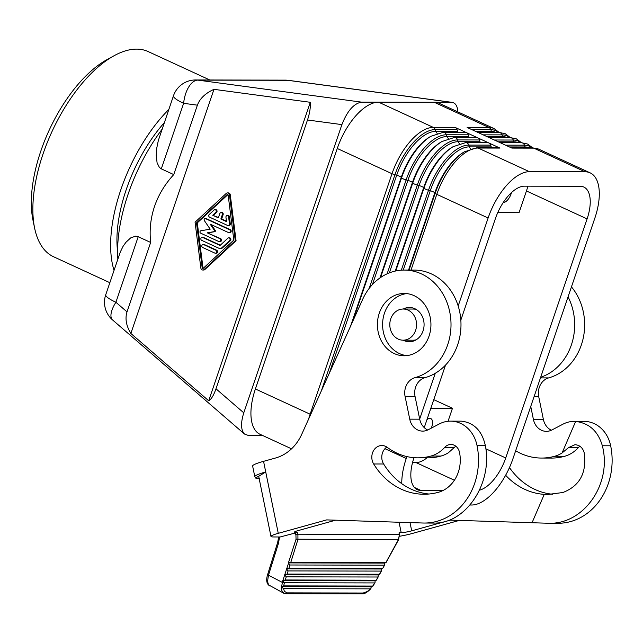 <?xml version="1.0" encoding="UTF-8"?>
<svg xmlns="http://www.w3.org/2000/svg" width="643" height="643" viewBox="0 0 643 643"><rect width="100%" height="100%" fill="white"/><g stroke="black" fill="none" stroke-linecap="round" stroke-linejoin="round"><path stroke-width="0.96" d="M530.748 406.432L533.401 419.389A15.569 13.374 90.1 0 0 546.381 431.349A15.569 13.374 90.1 0 0 551.887 429.974L562.987 424.171A31.756 27.271 -89.9 0 1 574.215 421.374A31.756 27.271 -89.9 0 1 575.662 421.422C589.229 423.142 598.127 431.26 602.346 445.768C612.265 483.632 584.021 524.479 548.752 523.265L450.317 520.131L411.697 530.845A7.788 0.932 -11.5 0 1 401.192 532.645L399.07 522.245M384.835 563.083L386.121 562.464L398.572 539.742L399.48 534.397L398.403 539.694L296.053 539.196L288.377 562.906L384.835 563.083L384.442 565.173L289.961 564.996L288.522 563.252L282.816 580.669L281.61 586.488L283.676 585.902L372.739 586.062L374.708 582.928L284.399 582.767L282.968 581.015M384.763 564.94L382.722 568.308L384.763 564.94M455.774 446.17L448.412 452.728A34.794 29.891 90.1 0 1 440.994 456.048A65.956 56.656 90.1 0 1 427.764 457.848L417.789 457.832A65.956 56.656 90.1 0 1 387.271 447.367A11.687 10.039 90.1 0 0 381.862 445.519A11.687 10.039 90.1 0 0 372.08 459.914A11.687 10.039 90.1 0 0 373.663 463.981L383.638 463.997A11.687 10.039 90.1 0 1 382.046 459.93A11.687 10.039 90.1 0 1 386.845 447.07M373.663 463.981A72.064 61.897 90.1 0 0 423.97 494.242A72.064 61.897 90.1 0 0 438.422 492.281A33.106 28.437 90.1 0 0 459.512 452.399A10.328 8.873 90.1 0 0 450.904 444.466A10.328 8.873 90.1 0 0 444.755 447.327A34.794 29.891 90.1 0 1 431.019 456.032A65.956 56.656 90.1 0 1 417.789 457.832M398.057 539.389L398.403 539.694L385.969 562.384L290.837 562.207L297.934 539.501L297.918 534.212L297.307 532.452L295.483 532.452A7.788 0.932 -11.5 0 1 294.365 532.203A7.788 0.932 -11.5 0 1 298.006 530.636L335.646 520.187M424.34 523.04L433.559 523.056C465.628 524.262 492.924 483.415 485.344 445.551C482.057 431.043 474.269 422.933 461.979 421.213A31.756 27.271 -89.9 0 0 460.525 421.165L450.558 421.141A31.756 27.271 -89.9 0 1 477.034 445.535A62.918 54.044 90.1 0 1 424.34 523.04A62.918 54.044 90.1 0 1 422.925 523.016L326.66 519.898L278.266 533.328A15.585 1.865 168.5 0 0 270.976 536.463A15.585 1.865 168.5 0 0 273.227 536.953L280.203 536.969L297.307 532.452M541.454 458.057A65.956 56.656 90.1 0 0 554.684 456.265A34.794 29.891 90.1 0 0 562.095 452.937L568.605 447.56L578.387 447.576A34.794 29.891 90.1 0 1 564.65 456.281A65.956 56.656 90.1 0 1 551.429 458.081L541.454 458.057A65.956 56.656 90.1 0 1 515.654 450.767M571.45 286.882A54.534 46.843 90.1 0 1 583.378 312.209A54.534 46.843 90.1 0 1 548.648 377.907A15.585 13.382 90.1 0 0 538.721 396.675L543.375 419.405A15.569 13.374 90.1 0 0 551.372 430.231M568.05 296.857A54.534 46.843 90.1 0 1 573.403 312.193A54.534 46.843 90.1 0 1 540.675 377.272M403.193 340.187A17.136 14.725 -89.9 0 0 409.326 341.754A17.136 14.725 -89.9 0 0 423.681 320.64A17.136 14.725 -89.9 0 0 409.39 307.475A17.136 14.725 -89.9 0 0 403.515 308.889A17.136 14.725 -89.9 0 0 403.257 309.026M406.706 355.627A31.161 26.765 90.1 0 1 383.316 331.844A31.161 26.765 90.1 0 1 406.826 293.594M450.558 421.141A31.756 27.271 -89.9 0 0 439.322 423.938L428.23 429.749A15.569 13.374 90.1 0 1 422.724 431.115A15.569 13.374 90.1 0 1 409.736 419.156L405.082 396.426A15.585 13.382 90.1 0 1 415.008 377.658L424.983 377.674A15.585 13.382 90.1 0 0 415.056 396.442L419.71 419.172A15.569 13.374 90.1 0 0 427.708 429.998M548.752 523.265L557.971 523.281A62.918 54.044 90.1 0 0 610.665 445.784A31.756 27.271 -89.9 0 0 584.19 421.39L574.215 421.374M459.311 520.42L411.906 533.577A15.585 1.865 168.5 0 1 399.697 536.238M552.811 494.266A72.064 61.897 90.1 0 1 509.465 467.565M578.387 447.576A10.328 8.873 90.1 0 1 579.882 446.234M378.132 331.836A31.161 26.765 90.1 0 1 404.23 293.449A31.161 26.765 90.1 0 1 430.215 317.385A31.161 26.765 90.1 0 1 404.117 355.772A31.161 26.765 90.1 0 1 378.132 331.836M296.053 539.196L295.925 534.96L297.918 534.212L399.48 534.397L399.375 532.645L401.192 532.645M399.375 532.645L398.893 533.007M259.145 478.529A21.814 2.604 -11.5 0 1 259.185 476.005L265.728 471.946A23.373 2.797 -11.5 0 0 254.797 476.64L252.627 466.03A23.373 2.797 -11.5 0 1 263.558 461.336L275.493 458.025A46.746 40.147 90.1 0 0 301.744 434.282L362.716 299.252A54.534 46.843 90.1 0 1 404.278 270.076A54.534 46.843 90.1 0 1 449.746 311.959A54.534 46.843 90.1 0 1 415.008 377.658M568.605 447.56L574.979 444.691C579.624 445.044 582.687 447.689 584.149 452.624C586.979 472.613 579.89 485.915 562.882 492.514L547.796 494.475L544.267 494.363A72.064 61.897 90.1 0 1 505.639 475.241M428.961 494.017A72.064 61.897 90.1 0 1 383.638 463.997M286.521 568.822L381.588 568.999L381.195 571.088L288.112 570.92L286.674 569.176M284.817 575.099L286.256 576.843L377.947 577.012L378.341 574.922L379.635 574.303L381.524 570.855L379.474 574.223L287.124 574.054L284.962 574.633M532.034 522.775L544.267 494.363M562.095 452.937L575.662 421.422M381.588 568.999L382.722 568.308L288.98 568.131L286.818 568.709M259.185 476.005A15.585 1.865 168.5 0 0 258.751 476.592L270.976 536.463M282.816 580.669L375.102 580.846L375.03 582.703L372.9 586.143L371.421 586.762L370.44 588.851L370.963 588.578C367.354 592.316 364.372 594.076 362.009 593.883L285.998 593.738L283.692 593.192L268.557 584.881L267.52 581.409L268.493 575.18L267.986 574.095M283.571 588.691L284.391 591.367L287.091 592.878L363.207 593.023L367.322 591.52L370.44 588.851L283.571 588.691L281.57 586.898L281.811 590.604L283.692 593.192M281.57 586.898L281.61 586.488M287.204 592.878L285.404 593.577M363.207 593.023L361.414 593.714M279.56 536.969L278.475 543.287L277.969 542.194M278.668 536.961L277.68 542.427L267.697 574.32C265.88 580.074 266.54 583.924 269.69 585.869M375.102 580.846L376.235 580.147L378.277 576.779L376.388 580.227L285.275 579.978L283.113 580.557M288.667 562.786L290.837 562.207M371.421 586.762L281.393 586.593M378.341 574.922L284.672 574.746M404.278 270.076L414.245 270.092A54.534 46.843 90.1 0 1 459.721 311.984A54.534 46.843 90.1 0 1 424.983 377.674M497.746 212.648L519.054 212.688L526.448 190.963A35.06 16.702 114.7 0 0 527.879 186.181M503.26 202.513A9.348 4.453 114.7 0 0 503.356 202.513A9.348 4.453 114.7 0 0 511.105 193.832A9.348 4.453 114.7 0 0 511.466 192.627M448.042 421.278L452.471 408.273L430.842 408.233M426.96 457.848A35.06 16.702 -65.3 0 1 416.021 462.574L412.541 462.566M431.3 428.134A9.348 4.453 114.7 0 0 431.694 427.081A9.348 4.453 114.7 0 0 430.826 418.585A9.348 4.453 114.7 0 0 426.968 419.63M228.161 195.134L233.827 240.064L203.252 268.292A0.78 0.667 -89.9 0 1 202.175 267.793L196.509 222.864L227.083 194.636A0.78 0.667 -89.9 0 1 228.161 195.134M285.388 80.134L195.633 79.965A23.373 20.078 -89.9 0 1 197.907 80.126A23.373 11.887 97.7 0 0 183.625 103.322L197.385 105.171C199.836 98.54 205.366 93.259 213.966 89.337L310.304 102.293L208.702 400.766C211.266 399.351 213.693 395.365 215.984 388.798L307.491 119.984L341.899 124.613C347.268 110.974 353.811 103.483 361.527 102.133L197.907 80.126L287.662 80.287A23.373 20.078 -89.9 0 0 285.388 80.134A23.373 23.373 0 0 1 288.458 80.343A23.373 11.887 97.7 0 0 287.662 80.287L451.282 102.301L434.226 102.269A49.857 23.751 114.7 0 1 439.314 103.346L494.057 128.576A49.857 23.751 114.7 0 0 488.969 127.499L467.131 127.459L511.916 148.099L533.762 148.139A3.898 3.344 -89.9 0 0 532.533 147.866L511.33 147.826M499.949 148.075L478.111 148.035A3.898 3.344 90.1 0 0 476.889 147.761L498.727 147.802A3.898 3.344 -89.9 0 1 499.949 148.075L488.752 142.915A3.898 3.344 -89.9 0 0 487.531 142.642L465.685 142.601L453.058 146.708A48.611 23.156 -65.3 0 0 423.962 188.142A3.898 0.731 18.8 0 0 425.602 189.187A3.898 0.731 18.8 0 0 428.519 190.24A48.611 23.156 -65.3 0 1 468.803 145.085A3.898 3.344 -89.9 0 0 466.914 142.875A3.898 3.344 -89.9 0 0 465.685 142.601M219.359 241.655L220.155 241.664A1.559 1.342 -89.9 0 0 220.653 238.657L207.223 232.83L214.023 231.665A0.78 0.667 -89.9 0 0 214.449 230.403L210.181 224.142L228.562 232.605A1.559 1.342 -89.9 0 0 229.551 229.712L205.575 218.66A1.238 1.061 -89.9 0 0 204.345 220.581L210.189 229.173L200.881 230.773A1.238 1.061 -89.9 0 0 200.64 233.152L218.869 241.551A1.559 1.342 -89.9 0 0 219.858 238.649L207.223 232.83M114.036 270.373A112.959 53.819 -65.3 0 1 168.812 109.471M117.597 251.413A102.478 48.82 -65.3 0 1 126.141 189.894A102.478 48.82 -65.3 0 1 164.311 122.692M485.843 448.798L505.728 457.961A35.06 16.702 -65.3 0 1 479.606 490.135M414.012 457.671L413.971 457.784A35.06 16.702 114.7 0 0 417.251 489.661A35.06 16.702 114.7 0 0 420.827 490.416L443.123 490.456M505.728 457.961L587.099 218.909A35.06 16.702 114.7 0 0 583.828 187.041A35.06 16.702 114.7 0 0 580.251 186.277L524.399 186.173A35.06 16.702 -65.3 0 0 495.351 218.741L460.83 320.15M445.535 365.087L424.251 427.611M470.121 505.004L471.64 505.012A49.857 23.751 -65.3 0 0 512.953 458.7L594.831 218.202A49.857 23.751 114.7 0 0 590.17 172.871A49.857 23.751 114.7 0 0 585.082 171.794L529.43 171.689A49.857 23.751 114.7 0 0 488.117 218.001L458.17 305.972M435.255 373.294L419.686 419.035M406.906 456.578L406.247 458.499L384.964 448.685M401.771 483.689A49.857 23.751 -65.3 0 1 406.247 458.499M218.467 217.535L212.72 215.252L215.751 212.455A1.559 1.342 -89.9 0 0 214.915 209.674A1.559 1.342 -89.9 0 0 214.087 210.012L209.24 214.489A1.559 1.342 -89.9 0 0 209.578 217.157L227.662 225.492A1.559 1.342 -89.9 0 0 229.479 223.812L228.578 216.691A1.559 1.342 -89.9 0 0 225.934 217.149L226.497 221.602L220.854 218.998L222.333 214.649A1.559 1.342 -89.9 0 0 219.842 213.508L218.363 217.848L212.72 215.252M228.152 225.597L228.948 225.597A1.559 1.342 -89.9 0 0 230.274 223.812L229.382 216.699A1.559 1.342 -89.9 0 0 228.056 215.365L227.26 215.365M109.849 282.687L53.57 256.75A112.959 53.819 -65.3 0 1 34.634 228.177L32.978 220.203A105.171 50.106 -65.3 0 1 40.782 151.185A105.171 50.106 -65.3 0 1 106.971 59.646L114.108 55.724A112.959 53.819 -65.3 0 1 136.613 49.117A112.959 53.819 -65.3 0 1 148.131 51.561L209.827 79.997M403.145 340.187A15.585 13.382 -89.9 0 0 415.619 330.341A15.585 13.382 -89.9 0 0 408.104 310.119A15.585 13.382 -89.9 0 0 403.201 309.026A15.585 13.382 -89.9 0 0 390.036 321.677A15.585 13.382 -89.9 0 0 398.242 339.094A15.585 13.382 -89.9 0 0 403.145 340.187L413.119 340.203A15.585 13.382 -89.9 0 0 416.19 339.793M416.246 309.46A15.585 13.382 -89.9 0 0 413.176 309.042L403.201 309.026M307.491 119.984C309.709 113.321 310.641 107.421 310.304 102.293M208.702 400.766L130.859 333.452C126.205 325.8 124.919 318.606 127.017 311.871L150.655 242.451L138.213 236.712L135.585 236.15L130.609 237.942L125.891 242.347L123.006 246.446L120.337 251.935L105.741 294.743A23.373 23.373 0 0 0 112.581 319.957A23.373 9.621 -49.1 0 1 115.901 302.258A23.373 4.388 -161.2 0 1 105.741 294.743M226.449 221.208L221.65 218.998L223.129 214.649A1.559 1.342 -89.9 0 0 221.891 212.52L221.088 212.52M341.899 124.613L243.777 412.83C240.595 423.046 240.844 430.119 244.533 434.057L248.085 435.351L262.384 435.383M291.528 448.814L260.053 434.306A49.857 23.751 -65.3 0 1 255.392 388.975L337.27 148.485L392.013 173.706A49.857 23.751 -65.3 0 1 433.326 127.394L378.582 102.165A49.857 23.751 114.7 0 0 337.27 148.485M361.527 102.133L434.226 102.269L488.969 127.499A3.898 3.344 -89.9 0 1 490.858 129.709L471.938 129.677M433.768 399.657L452.471 408.273M220.3 245.2L203.469 237.436A1.559 1.342 -89.9 0 0 202.979 237.331L202.183 237.331A1.559 1.342 -89.9 0 0 201.685 240.337L219.054 248.335A3.119 2.676 -89.9 0 0 220.035 248.56A3.119 2.676 -89.9 0 0 221.698 247.885L229.575 240.619A1.559 1.342 -89.9 0 0 228.747 237.838A1.559 1.342 -89.9 0 0 227.911 238.175L220.043 245.441L202.674 237.436A1.559 1.342 -89.9 0 0 202.183 237.331M491.646 147.794A3.898 3.344 -89.9 0 1 491.236 146.909L490.641 145.125A3.898 3.344 -89.9 0 0 488.752 142.915L477.556 137.755A3.898 3.344 -89.9 0 0 476.334 137.481L454.488 137.441L441.854 141.54A48.611 23.156 -65.3 0 0 412.758 182.982L380.584 277.511M229.053 232.718L229.848 232.718A1.559 1.342 -89.9 0 0 230.347 229.712L206.371 218.66A1.238 1.061 -89.9 0 0 205.985 218.58L205.181 218.572M480.45 142.633A3.898 3.344 -89.9 0 1 480.04 141.749L479.445 139.965A3.898 3.344 -89.9 0 0 477.556 137.755L455.164 127.435L433.326 127.394A3.898 3.344 90.1 0 1 435.207 129.605L435.801 131.389A3.898 3.344 -89.9 0 0 437.176 133.302M195.07 222.205L226.248 193.414A2.339 2.009 -89.9 0 1 229.487 194.901L235.266 240.723L204.088 269.513A2.339 2.009 -89.9 0 1 200.849 268.027L195.07 222.205M202.585 247.451L214.931 253.141A1.559 1.342 -89.9 0 0 215.911 250.248L203.574 244.557A1.559 1.342 -89.9 0 0 202.585 247.451M215.421 253.254L216.217 253.254A1.559 1.342 -89.9 0 0 216.715 250.248L204.37 244.557A1.559 1.342 -89.9 0 0 203.879 244.453L203.084 244.444M197.385 105.171L173.755 174.591L161.313 168.86L159.408 167.453L157.093 162.832L156.225 155.542L156.707 148.332L158.339 140.495L173.465 95.807A23.373 4.388 -161.2 0 0 183.625 103.322L161.313 168.86M150.655 242.451C149.329 229.993 150.623 217.969 154.545 206.363C158.524 194.773 164.921 184.187 173.755 174.591M130.859 333.452L213.966 89.337M221.65 218.998L220.854 218.998M469.253 137.473A3.898 3.344 -89.9 0 1 468.835 136.589L468.249 134.805A3.898 3.344 -89.9 0 0 466.36 132.595A3.898 3.344 -89.9 0 0 465.13 132.321L443.292 132.281L430.657 136.38A48.611 23.156 -65.3 0 0 401.562 177.822L352.597 321.653M117.862 259.145A116.857 55.676 -65.3 0 1 128.11 194.178A116.857 55.676 -65.3 0 1 162.076 129.259M208.019 232.83L214.818 231.665A0.78 0.667 -89.9 0 0 215.244 230.411L211.346 224.672M458.057 132.313A3.898 3.344 -89.9 0 1 457.639 131.429L457.052 129.645A3.898 3.344 -89.9 0 0 455.164 127.435M202.834 270.02L203.63 270.02A2.339 2.009 -89.9 0 0 204.884 269.513L236.061 240.731L230.282 194.909A2.339 2.009 -89.9 0 0 228.297 192.908L227.501 192.908M213.516 215.252L216.546 212.455A1.559 1.342 -89.9 0 0 215.718 209.674L214.915 209.674M203.236 268.308A0.78 0.667 -89.9 0 1 202.971 267.801L197.305 222.864L196.509 222.864M220.035 248.56L220.83 248.56A3.119 2.676 -89.9 0 0 222.502 247.885L230.371 240.619A1.559 1.342 -89.9 0 0 229.543 237.838L228.747 237.838M197.305 222.864L227.879 194.636L227.083 194.636M451.282 102.301L452.069 102.358C455.606 103.001 457.519 106.175 457.816 111.874M236.061 240.731L235.266 240.723M34.634 228.177A112.959 53.819 -65.3 0 1 43.009 154.047A112.959 53.819 -65.3 0 1 114.108 55.724M411.697 530.845L410.009 522.598M431.019 456.032L440.994 456.048M295.483 532.452L295.298 531.536M477.034 445.535L485.344 445.551M554.684 456.265L564.65 456.281M540.466 377.891L548.648 377.907M610.665 445.784L602.346 445.768M284.399 582.767L283.676 585.902M533.401 419.389L543.375 419.405M444.755 447.327L454.537 447.343M278.266 533.328L263.558 461.336M278.475 543.287L268.493 575.18L282.502 582.502L284.391 582.815M295.925 534.96L295.177 532.814M405.082 396.426L415.056 396.442M409.736 419.156L419.71 419.172M534.076 396.667L538.721 396.675M286.256 576.843L285.275 579.978M288.112 570.92L287.124 574.054M289.961 564.996L288.98 568.131M395.766 270.968L423.962 188.142L423.641 187.668A3.898 0.731 18.8 0 0 422.001 186.615A3.898 0.731 18.8 0 0 419.075 185.562A47.212 22.489 -65.3 0 1 458.194 141.709L457.607 139.925A3.898 3.344 -89.9 0 0 455.718 137.715A3.898 3.344 -89.9 0 0 454.488 137.441M507.166 137.538A47.212 22.489 114.7 0 0 502.649 136.654A3.898 3.344 -89.9 0 0 503.059 137.53M220.653 238.657L219.858 238.649M498.365 132.386A48.611 23.156 114.7 0 0 490.858 129.709L491.453 131.493A3.898 3.344 -89.9 0 0 491.863 132.37M229.382 216.699L228.578 216.691M230.274 223.812L229.479 223.812M495.97 132.378A47.212 22.489 114.7 0 0 491.453 131.493L475.812 131.461M509.561 137.546A48.611 23.156 114.7 0 0 502.054 134.869L483.134 134.837M487.008 136.621L502.649 136.654L502.054 134.869A3.898 3.344 -89.9 0 0 500.166 132.659A3.898 3.344 -89.9 0 0 498.944 132.386L505.253 133.736L510.285 137.546M409.02 270.084L435.158 193.302L434.837 192.828L408.538 270.084M138.213 236.712L115.901 302.258L127.017 311.871M454.384 480.249L416.021 462.574M420.827 490.416L414.357 487.434M329.192 373.503L396.683 175.242L394.931 174.759A48.611 23.156 -65.3 0 1 435.207 129.605L457.052 129.645M321.404 390.743L394.931 174.759A3.898 0.731 18.8 0 1 392.013 173.706L310.135 414.205A3.898 0.731 18.8 0 0 310.698 414.454M411.014 270.084L436.798 194.347A3.898 0.731 18.8 0 1 435.158 193.302A48.611 23.156 -65.3 0 1 464.254 151.869L463.097 152.584A47.212 22.489 -65.3 0 0 434.837 192.828A3.898 0.731 18.8 0 0 433.197 191.775A3.898 0.731 18.8 0 0 430.271 190.722A47.212 22.489 -65.3 0 1 469.39 146.869L468.803 145.085L490.641 145.125M529.559 147.858A47.212 22.489 114.7 0 0 525.042 146.974L509.409 146.942M525.452 147.858A3.898 3.344 -89.9 0 1 525.042 146.974L524.447 145.189L505.535 145.157M203.469 237.436L202.674 237.436M526.448 190.963L587.099 218.909M206.371 218.66L205.575 218.66M518.362 142.698A47.212 22.489 114.7 0 0 513.845 141.814L513.251 140.029L494.338 139.997M520.758 142.706A48.611 23.156 114.7 0 0 513.251 140.029A3.898 3.344 -89.9 0 0 511.362 137.819A3.898 3.344 -89.9 0 0 510.14 137.546L516.45 138.896L521.481 142.706M532.533 147.866L538.842 149.216A49.857 23.751 114.7 0 0 533.762 148.139L585.082 171.794M488.117 218.001L436.798 194.347A49.857 23.751 -65.3 0 1 478.111 148.035L529.43 171.689M204.37 244.557L203.574 244.557M216.715 250.248L215.911 250.248M230.347 229.712L229.551 229.712M453.058 146.708L451.9 147.424A47.212 22.489 -65.3 0 0 423.641 187.668L395.244 271.081M243.777 412.83L215.984 388.798M215.244 230.411L214.449 230.403M214.818 231.665L214.023 231.665M514.255 142.698A3.898 3.344 -89.9 0 1 513.845 141.814L498.212 141.781M531.954 147.866A48.611 23.156 114.7 0 0 524.447 145.189A3.898 3.344 -89.9 0 0 522.566 142.979A3.898 3.344 -89.9 0 0 521.336 142.706L527.646 144.056L532.677 147.866M350.644 325.985L401.248 177.339A47.212 22.489 -65.3 0 1 429.5 137.104L430.657 136.38M457.639 131.429L435.801 131.389A47.212 22.489 -65.3 0 0 396.683 175.242A3.898 0.731 18.8 0 1 399.6 176.295A3.898 0.731 18.8 0 1 401.248 177.339L401.562 177.822A3.898 0.731 18.8 0 0 403.209 178.867A3.898 0.731 18.8 0 0 406.127 179.919A48.611 23.156 -65.3 0 1 446.403 134.765A3.898 3.344 -89.9 0 0 444.522 132.554A3.898 3.344 -89.9 0 0 443.292 132.281M223.129 214.649L222.333 214.649M216.546 212.455L215.751 212.455M202.971 267.801L202.175 267.793M491.236 146.909L469.39 146.869A3.898 3.344 90.1 0 0 470.764 148.782M204.884 269.513L204.088 269.513M230.371 240.619L229.575 240.619M222.502 247.885L221.698 247.885M389.353 272.889L419.075 185.562L417.323 185.08A3.898 0.731 18.8 0 1 414.405 184.027A3.898 0.731 18.8 0 1 412.758 182.982L412.444 182.508A47.212 22.489 -65.3 0 1 440.704 142.264L441.854 141.54M403.257 270.084L430.271 190.722L428.519 190.24L401.312 270.181M387.11 273.83L417.323 185.08A48.611 23.156 -65.3 0 1 457.607 139.925L479.445 139.965M379.949 277.945L412.444 182.508A3.898 0.731 18.8 0 0 410.797 181.455A3.898 0.731 18.8 0 0 407.879 180.402A47.212 22.489 -65.3 0 1 446.998 136.549L446.403 134.765L468.249 134.805M372.434 284.519L407.879 180.402L406.127 179.919L369.227 288.313M480.04 141.749L458.194 141.709A3.898 3.344 -89.9 0 0 459.568 143.622M468.835 136.589L446.998 136.549A3.898 3.344 -89.9 0 0 448.372 138.462M255.392 388.975L310.135 414.205A49.857 23.751 114.7 0 0 308.64 419.011M230.282 194.909L229.487 194.901M254.797 476.64C257.152 478.818 252.988 477.564 259.467 478.585M399.737 534.663L399.608 532.701M494.057 128.576L499.089 132.386M244.533 434.057L112.581 319.957M538.842 149.216L590.17 172.871M195.633 79.965A23.373 23.373 0 0 0 173.465 95.807M476.889 147.761L464.254 151.869M288.458 80.343L452.069 102.358M521.336 142.706L500.133 142.666M510.14 137.546L488.937 137.506M498.944 132.386L477.733 132.345"/></g></svg>
